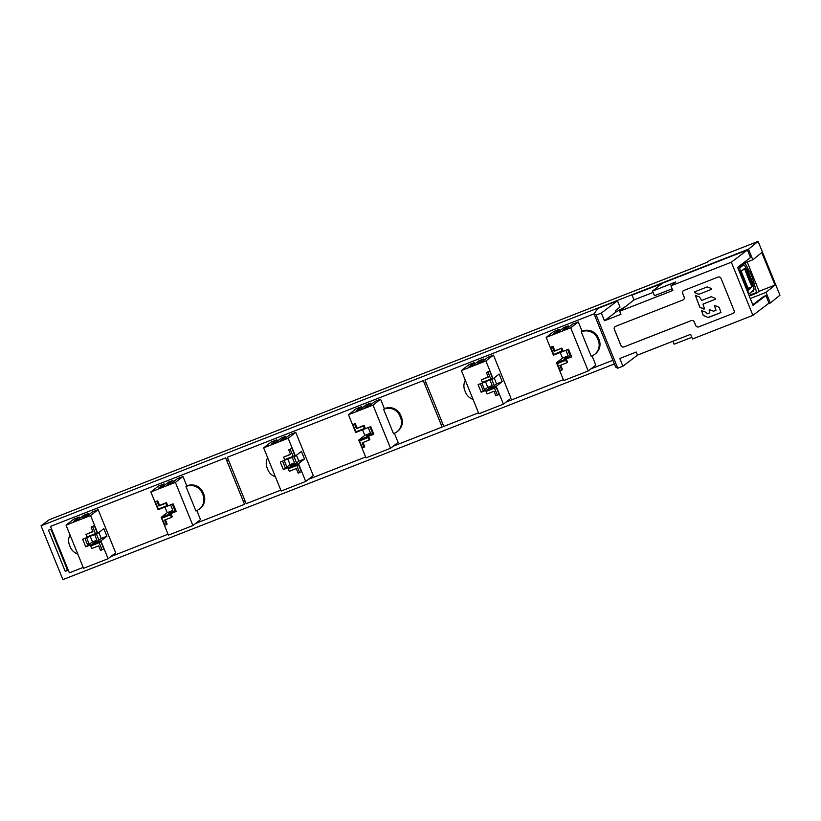 <?xml version="1.0" encoding="UTF-8"?>
<svg xmlns="http://www.w3.org/2000/svg" width="821" height="821" viewBox="0 0 821 821"><rect width="100%" height="100%" fill="white"/><g stroke="black" fill="none" stroke-linecap="round" stroke-linejoin="round"><path stroke-width="1.23" d="M749.019 295.437L756.531 292.492L756.777 293.107L759.107 291.301L774.983 285.092L761.775 252.55L752.826 259.816L741.989 264.054M749.265 296.053L756.777 293.107M741.876 264.136L742.338 263.952A26.159 5.48 68.6 0 1 743.026 265.142M746.853 269.319L748.054 268.847A26.159 5.48 -111.4 0 0 744.883 262.915M747.921 271.412L749.152 270.93L748.054 268.847M751.338 292.112L753.442 291.291A26.159 5.48 68.6 0 0 753.185 290.316M752.098 281.582L753.288 281.11L754.191 283.348L752.878 283.933M754.006 283.491A26.159 5.48 -111.4 0 1 756.531 292.492M754.191 283.348L752.857 283.871M749.152 270.93A7.389 1.55 -111.4 0 1 753.288 281.11M747.213 262.012L759.107 291.301M774.983 285.092L766.034 292.358L770.355 302.99L767.994 303.914M614.385 363.97L62.899 579.605L41.05 525.799L49.219 519.744L693.632 267.769L707.25 262.217L709.98 260.206L758.101 241.395L748.506 249.184L752.826 259.816M758.101 241.395L779.95 295.201L770.355 302.99M766.034 292.358L750.271 298.526M748.506 249.184L41.05 525.799M425.996 382.576L424.334 383.233M228.382 459.842L226.719 460.489M51.549 528.991L48.511 530.171L65.249 571.395L68.287 570.205M243.457 501.713L245.12 501.067M441.072 424.447L442.735 423.8M67.938 569.343L67.26 569.61L50.871 529.247M67.26 569.61L65.249 571.395M752.19 285.759L753.011 284.343A20.874 4.372 68.6 0 0 746.987 269.514L747.028 270.273A19.119 4.002 -111.4 0 1 752.559 283.912L753.011 284.343M751.615 285.195L752.559 283.912M745.427 269.011L746.987 269.514M752.303 285.031A19.119 4.002 68.6 0 0 746.073 269.678L745.489 270.099M747.028 270.273L746.073 269.678M746.628 272.336A18.534 3.879 -111.4 0 1 750.876 282.824M752.416 285.749A15.835 3.315 -111.4 0 1 752.508 286.149L748.814 290.018L747.479 290.09L748.711 293.374L750.107 293.302L753.863 289.669A4.105 0.862 68.6 0 0 753.781 287.709A19.355 4.054 68.6 0 0 753.031 284.897M746.905 290.244L747.479 290.09M744.483 268.559L741.353 270.992L741.589 272.233L748.454 289.156L747.849 289.618L740.983 272.705A4.69 0.985 68.6 0 1 740.029 267.738L743.693 264.885A4.105 0.862 68.6 0 1 743.734 264.865L737.925 267.133L743.693 264.885M747.849 289.618L746.823 290.029M746.72 269.196A19.355 4.054 68.6 0 0 744.821 265.881A4.105 0.862 68.6 0 0 743.734 264.865M745.17 268.282A15.835 3.315 -111.4 0 1 745.591 268.96M751.472 279.817L751.533 279.766A19.355 4.054 68.6 0 0 748.896 273.249L748.896 273.249M748.413 293.959L750.107 293.302M748.116 288.294L751.964 286.796A45.74 9.585 68.7 0 1 744.832 269.216L742.41 270.16M742.923 269.76L744.832 269.216M751.964 286.796L752.488 286.385A42.815 8.969 -111.3 0 1 745.355 268.816M288.715 449.867L290.213 449.282L293.087 456.373L284.63 459.678L283.614 457.153L290.562 454.434L288.715 449.867L291.917 448.338L290.213 449.282M290.47 454.198L283.614 457.153M285.749 436.3L281.305 438.034L275.753 442.345L271.31 444.079L276.862 439.769L271.228 441.975L263.644 447.866L288.171 438.27L295.396 456.066L280.259 461.977L283.348 469.571L298.485 463.649L305.71 481.445L313.283 475.564L295.755 432.39L290.09 434.596L284.538 438.907L280.197 440.61L285.749 436.3L286.272 437.562M263.644 447.866L281.182 491.03L305.71 481.445M293.087 456.373L294.801 455.429L291.917 448.338M299.655 472.547L301.369 471.603L298.485 464.512L288.325 468.76L296.771 465.456L299.655 472.547L298.156 473.132L296.299 468.565L289.351 471.285L288.325 468.76M295.396 456.066L301.43 451.376L304.509 458.97L298.485 463.649M288.171 438.27L295.755 432.39M287.802 459.031L290.07 464.614L294.513 462.88L290.511 465.989L294.842 464.296L298.844 461.186L304.509 458.97M283.348 469.571L290.07 464.614M292.245 457.297L294.513 462.88M294 456.609L296.576 462.952M267.636 457.677A12.253 11.966 -127.8 0 0 267.143 467.97L267.831 469.663A12.253 11.966 -127.8 0 0 275.404 476.806M286.888 467.087L284.189 460.448M276.862 439.769L277.395 441.072M393.228 446.183L442.129 427.064L423.277 380.636L227.335 457.246L246.187 503.673L280.813 490.137M365.632 456.969L308.409 479.351M401.428 417.119A12.253 11.966 52.2 0 1 397.785 431.158L396.964 431.795A12.253 11.966 -127.8 0 0 400.607 417.756L399.919 416.052A12.253 11.966 -127.8 0 0 383.612 409.31L384.413 408.684A12.253 11.966 52.2 0 1 400.74 415.416L401.428 417.119L400.607 417.756M370.497 403.162L364.945 407.473L369.388 405.738L374.94 401.428L380.575 399.222L373.001 405.102L390.529 448.276L366.002 457.872L358.777 440.077L373.801 434.206L370.712 426.612L355.688 432.482L348.473 414.697L356.047 408.807L361.712 406.6L356.16 410.911L360.501 409.207L366.053 404.897L370.497 403.162L371.02 404.466M394.408 433.303L398.103 442.396L390.529 448.276M380.575 399.222L384.413 408.684M396.964 431.795A12.253 11.966 -127.8 0 1 393.495 433.652L383.612 409.31M373.206 432.729L370.805 434.596L366.464 436.29L370.476 433.18L364.811 435.397L358.777 440.077M368.208 427.597L370.476 433.18M361.712 406.6L362.225 407.863M369.963 426.91L372.539 433.252M362.543 429.804L364.811 435.397M373.001 405.102L348.473 414.697M352.804 424.539L355.986 431.784L352.804 424.539L355.308 423.554L357.166 428.121L364.114 425.401L365.14 427.926L364.432 428.48L363.405 425.955L356.458 428.675L354.6 424.108L355.308 423.554M359.372 440.703L362.543 447.958L359.372 440.703L368.834 437.008L369.85 439.533L369.142 440.087L368.126 437.562L368.834 437.008M362.543 447.958L364.75 446.819L362.995 442.488M354.6 424.108L353.102 424.693M355.986 431.784L364.432 428.48M356.458 428.675L357.166 428.121M363.405 425.955L364.114 425.401M368.126 437.562L359.67 440.867M364.042 447.373L362.194 442.806L369.142 440.087M282.568 461.084L285.369 468.001M296.443 455.255L298.844 461.186M296.771 465.456L298.485 464.512M91.1 527.133L92.599 526.548L95.482 533.64L87.026 536.944L86 534.42L92.958 531.7L91.1 527.133L94.312 525.604L92.599 526.548M92.865 531.464L86 534.42M88.145 513.556L83.701 515.301L78.149 519.611L73.705 521.345L79.257 517.035L73.623 519.241L66.039 525.122L90.567 515.537L97.791 533.322L82.654 539.243L85.743 546.837L100.87 540.916L108.095 558.711L115.679 552.82L98.151 509.646L92.486 511.863L86.934 516.173L82.593 517.877L88.145 513.556L88.658 514.829M66.039 525.122L83.568 568.296L108.095 558.711M95.482 533.64L97.196 532.696L94.312 525.604M102.05 549.813L103.764 548.869L100.88 541.778L90.721 546.027L99.167 542.722L102.05 549.813L100.552 550.398L98.694 545.832L91.736 548.551L90.721 546.027M97.791 533.322L103.826 528.642L106.904 536.236L100.87 540.916M90.567 515.537L98.151 509.646M90.197 536.298L92.465 541.881L96.909 540.146L92.896 543.256L97.237 541.562L101.24 538.453L106.904 536.236M85.743 546.837L92.465 541.881M94.641 534.563L96.909 540.146M96.396 533.876L98.972 540.218M70.031 534.943A12.253 11.966 -127.8 0 0 69.539 545.236L70.226 546.93A12.253 11.966 -127.8 0 0 77.8 554.072M89.284 544.354L86.585 537.704M79.257 517.035L79.781 518.338M83.208 567.403L69.344 572.822L50.492 526.394L225.672 457.902L244.525 504.33L195.624 523.449M168.028 534.235L110.804 556.607M203.824 494.375A12.253 11.966 52.2 0 1 200.18 508.425L199.349 509.061A12.253 11.966 -127.8 0 0 203.003 495.022L202.305 493.318A12.253 11.966 -127.8 0 0 185.998 486.576L186.808 485.95A12.253 11.966 52.2 0 1 203.136 492.682L203.824 494.375L203.003 495.022M172.882 480.429L167.33 484.739L171.774 483.005L177.326 478.694L182.97 476.488L175.386 482.368L192.925 525.543L168.397 535.138L161.173 517.343L176.197 511.473L173.108 503.878L158.084 509.749L150.859 491.964L158.443 486.073L164.108 483.856L158.556 488.167L162.886 486.473L168.438 482.163L172.882 480.429L173.416 481.732M196.804 510.57L200.498 519.662L192.925 525.543M182.97 476.488L186.808 485.95M199.349 509.061A12.253 11.966 -127.8 0 1 195.88 510.919L185.998 486.576M175.591 509.995L173.2 511.863L168.859 513.556L172.862 510.446L167.197 512.663L161.173 517.343M170.594 504.853L172.862 510.446M164.108 483.856L164.621 485.129M172.348 504.176L174.924 510.518M164.929 507.07L167.197 512.663M175.386 482.368L150.859 491.964M155.2 501.805L158.371 509.051L155.2 501.805L157.704 500.82L159.551 505.387L166.509 502.668L167.535 505.192L166.827 505.746L165.801 503.222L158.843 505.941L156.996 501.374L157.704 500.82M161.768 517.969L164.939 525.224L161.768 517.969L171.22 514.274L172.246 516.799L171.538 517.353L170.511 514.829L171.22 514.274M164.939 525.224L167.145 524.085L165.39 519.755M156.996 501.374L155.497 501.959M158.371 509.051L166.827 505.746M158.843 505.941L159.551 505.387M165.801 503.222L166.509 502.668M170.511 514.829L162.065 518.133M166.437 524.629L164.58 520.073L171.538 517.353M84.953 538.34L87.765 545.267M98.828 532.521L101.24 538.453M99.167 542.722L100.88 541.778M561.759 370.066L560.261 370.651L557.377 363.559L565.833 360.255L566.859 362.779L559.901 365.499L561.759 370.066L562.467 369.512L560.702 365.181M560.261 370.651L557.377 363.559M566.859 362.779L567.568 362.225L566.541 359.701L557.079 363.405M592.085 355.904L595.82 365.088L588.236 370.969L563.709 380.564L556.484 362.769L571.621 356.858L568.543 349.264L553.405 355.175L546.181 337.39L553.754 331.51L559.419 329.293L553.867 333.603L558.208 331.91L563.76 327.589L568.204 325.855L562.652 330.165L567.095 328.431L572.648 324.121L578.282 321.914L570.708 327.795L546.181 337.39M588.236 370.969L570.708 327.795M553.015 346.257L550.522 347.232L553.693 354.477L550.809 347.386L553.015 346.257L554.873 350.813L561.831 348.094L562.857 350.629L553.693 354.477M571.016 355.349L568.512 357.289L564.181 358.982L568.183 355.873L562.518 358.089L560.25 352.507M562.518 358.089L556.484 362.769M568.727 327.158L568.204 325.855M581.278 331.91L582.089 331.284A12.253 11.966 52.2 0 1 598.406 338.016L599.094 339.709A12.253 11.966 52.2 0 1 595.451 353.759L594.63 354.395A12.253 11.966 -127.8 0 0 598.273 340.356L597.585 338.652A12.253 11.966 -127.8 0 0 581.278 331.91L591.161 356.252A12.253 11.966 -127.8 0 0 594.63 354.395M582.089 331.284L578.282 321.914M478.52 412.83L443.792 426.407L424.939 379.979L594.117 313.827M506.116 402.044L563.35 379.661M590.935 368.875L612.887 360.296M465.302 380.277A12.253 11.966 -127.8 0 0 464.819 390.57L465.507 392.264A12.253 11.966 -127.8 0 0 473.07 399.406M481.906 383.14L484.595 389.78M475.102 363.765L474.569 362.461L468.935 364.668L461.361 370.558L485.888 360.963L493.462 355.083L487.797 357.299L482.245 361.609L477.914 363.303L483.466 358.993L479.023 360.727L473.471 365.037L469.027 366.782L474.569 362.461M493.462 355.083L510.99 398.257L503.417 404.137L478.889 413.733L461.361 370.558M494.283 385.644L491.707 379.302M483.98 360.265L483.466 358.993M487.777 387.317L481.168 392.222L496.192 386.352L502.226 381.662L496.561 383.879L492.549 386.989L488.218 388.682L492.22 385.572L487.777 387.317L485.509 381.724M483.2 390.652L480.388 383.725M481.168 392.222L478.089 384.628L493.113 378.758L485.888 360.963M502.226 381.662L499.137 374.068L493.113 378.758M492.22 385.572L489.952 379.99M496.561 383.879L494.15 377.947M503.417 404.137L496.192 386.352M496.202 387.204L499.076 394.296L497.362 395.24L494.488 388.148L496.202 387.204L486.032 391.453L487.058 393.977L494.016 391.258L495.863 395.825L497.362 395.24M489.634 371.041L492.508 378.132L490.804 379.066L487.92 371.985L489.634 371.041L486.422 372.57L488.279 377.126L481.322 379.846L482.348 382.37L490.804 379.066M481.322 379.846L488.177 376.89M494.488 388.148L486.032 391.453M487.92 371.985L486.422 372.57M570.246 355.945L567.67 349.602M559.943 330.565L559.419 329.293M568.183 355.873L565.915 350.29M565.833 360.255L566.541 359.701M552.307 346.801L554.165 351.367L554.873 350.813M554.165 351.367L561.831 348.094M561.123 348.648L562.149 351.172M694.679 291.824L694.823 292.615L698.907 294.277L711.427 289.382L711.366 288.54L707.271 286.888L694.761 291.783L694.751 292.666L698.845 294.329L711.479 289.361M702.971 304.109L715.348 299.255L715.348 298.362L711.263 296.709L701.637 300.476L699.564 296.997L695.366 295.406L699.779 307.187L703.761 309.107L704.387 308.491L702.971 304.109L715.491 299.162M695.397 295.375L699.851 307.136L704.274 309.024M701.565 310.554L703.115 315.172L707.969 317.481L720.982 312.534M714.568 305.976L715.984 310.359L714.639 305.925M709.139 310.164L709.826 312.77L709.282 309.62L713.49 311.21L715.984 310.359M709.323 309.589L709.211 310.112M594.055 313.92L596.179 315.059L601.331 313.047L617.443 300.804L597.678 308.532L594.055 313.92L615.647 367.079L617.761 368.208L622.913 366.197L637.578 355.062M617.443 300.804L619.999 307.116L615.35 310.646L615.924 312.062L625.643 306.541M601.331 313.047L604.461 320.765L620.943 314.32L619.701 311.262L672.83 290.49L670.931 285.831L675.796 281.962L652.562 291.055L662.003 283.543L632.498 294.913L747.428 249.984L750.517 257.578L737.617 267.369L753.031 305.34L765.931 295.539L763.797 296.381L752.795 304.735M765.931 295.539L769.01 303.134L752.908 315.367L731.326 262.217L747.428 249.984M622.913 366.197L619.783 358.479L636.265 352.035L637.496 355.093L690.625 334.321L692.514 338.981L752.908 315.367M596.179 315.059L617.761 368.208M670.931 285.831L731.326 262.217M732.907 313.509A2.35 2.289 -127.8 0 0 734.066 310.543L721.033 278.432A2.35 2.289 -127.8 0 0 718.098 277.067L683.944 290.418A2.35 2.289 -127.8 0 0 682.682 293.425L684.139 297.007A2.35 2.289 52.2 0 1 682.887 300.014L615.586 326.327A2.35 2.289 -127.8 0 0 614.334 329.324L620.943 345.6A2.35 2.289 -127.8 0 0 623.96 346.934L691.251 320.621A2.35 2.289 52.2 0 1 694.268 321.955L695.726 325.537A2.35 2.289 -127.8 0 0 698.743 326.871L732.948 313.478L698.784 326.84A2.35 2.289 52.2 0 1 695.767 325.506L694.309 321.924A2.35 2.289 -127.8 0 0 691.292 320.59L624.001 346.903A2.35 2.289 52.2 0 1 620.984 345.569L614.375 329.293A2.35 2.289 52.2 0 1 615.052 326.625M691.826 337.287L674.144 344.204L672.933 341.238M604.461 320.765L615.924 312.062M619.701 311.262L634.007 299.891L632.108 295.232M652.562 291.055L654.45 295.714L672.142 288.797M653.116 292.42L634.007 299.891M683.441 299.696L683.483 299.665A2.35 2.289 -127.8 0 0 684.18 296.976L682.723 293.395A2.35 2.289 52.2 0 1 683.4 290.726M709.826 312.77L707.076 313.868L705.732 312.175L701.524 310.574L703.299 315.49L708.266 317.532L720.951 312.555L719.175 307.28L714.711 305.422M739.947 273.106L740.983 272.705M740.029 267.738L738.079 268.498M399.919 416.052L400.74 415.416M202.305 493.318L203.136 492.682M599.094 339.709L598.273 340.356M597.585 338.652L598.406 338.016"/></g></svg>
